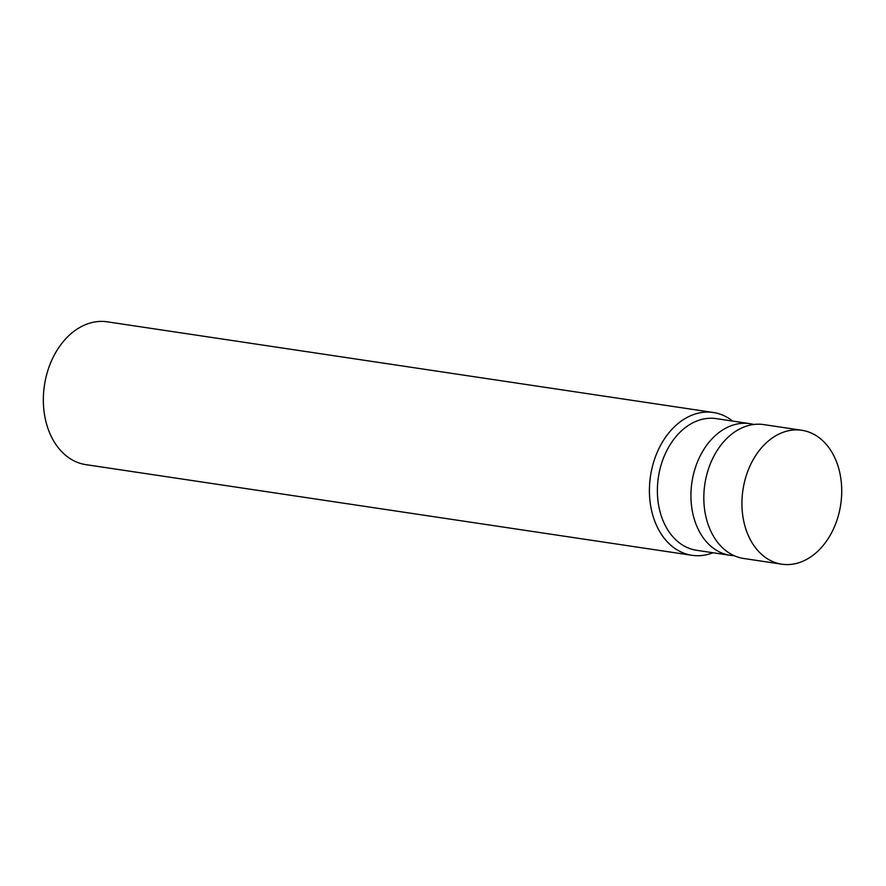 <?xml version="1.0" encoding="UTF-8"?>
<svg xmlns="http://www.w3.org/2000/svg" width="886" height="886" viewBox="0 0 886 886"><rect width="100%" height="100%" fill="white"/><g stroke="black" fill="none" stroke-linecap="round" stroke-linejoin="round"><path stroke-width="1.33" d="M732.689 421.083A72.198 52.717 98.5 0 0 730.817 419.687A72.198 52.717 98.5 0 0 713.319 412.488L107.239 321.817A72.198 52.717 98.5 0 0 44.422 385.432A72.198 52.717 98.5 0 0 85.876 464.641L691.955 555.3A72.198 52.717 98.5 0 0 712.986 552.742M713.319 412.488A72.198 52.717 98.5 0 0 650.49 476.092A72.198 52.717 98.5 0 0 691.955 555.3M753.787 424.472A66.561 48.597 98.5 0 0 749.833 423.652L716.298 418.635A66.561 48.597 98.5 0 0 658.376 477.277A66.561 48.597 98.5 0 0 696.595 550.295L730.142 555.312A66.561 48.597 98.5 0 0 734.162 555.677M749.833 423.652A66.561 48.597 98.5 0 0 691.922 482.294A66.561 48.597 98.5 0 0 730.142 555.312M801.841 430.286L763.721 424.593A67.69 49.428 98.5 0 0 704.835 484.221A67.69 49.428 98.5 0 0 743.697 558.479L781.817 564.183A67.69 49.428 98.5 0 0 838.167 516.283A67.69 49.428 98.5 0 0 818.254 437.042A67.69 49.428 98.5 0 0 801.841 430.286A67.69 49.428 98.5 0 0 742.944 489.925A67.69 49.428 98.5 0 0 781.817 564.183"/></g></svg>
